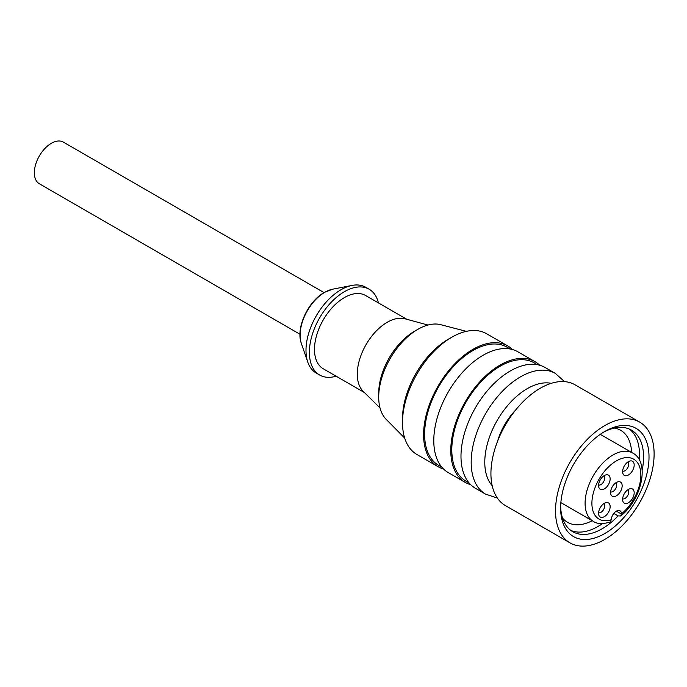 <?xml version="1.0" encoding="UTF-8"?>
<svg xmlns="http://www.w3.org/2000/svg" width="687" height="687" viewBox="0 0 687 687"><rect width="100%" height="100%" fill="white"/><g stroke="black" fill="none" stroke-linecap="round" stroke-linejoin="round"><path stroke-width="1.03" d="M380.048 408.035L363.114 391.229A42.311 24.431 -60 0 1 357.292 374.114A42.311 24.431 -60 0 1 373.702 333.813A42.311 24.431 -60 0 1 404.935 318.777L427.967 325.037M569.961 542.85L505.366 505.563A69.713 40.25 -60 0 1 493.077 455.782A69.713 40.25 -60 0 1 530.793 394.759A69.713 40.25 -60 0 1 575.079 384.814L639.674 422.101A69.713 40.25 -60 0 1 651.963 471.883A69.713 40.25 -60 0 1 614.255 532.906A69.713 40.25 -60 0 1 569.961 542.85A69.713 40.25 -60 0 1 557.672 493.068A69.713 40.25 -60 0 1 595.389 432.054A69.713 40.25 -60 0 1 639.674 422.101M622.645 498.839A5.29 3.057 120 0 0 624.998 498.444A5.29 3.057 120 0 0 628.373 494.039A5.29 3.057 120 0 0 627.901 489.728M628.399 502.764A8.175 4.723 120 0 0 634.092 493.962A8.175 4.723 120 0 0 630.365 488.68A8.175 4.723 120 0 0 628.399 489.419A8.175 4.723 120 0 0 622.963 501.501A8.175 4.723 120 0 0 628.399 502.764M515.551 410.156A45.196 26.089 120 0 0 497.551 441.337M602.482 523.597A58.653 33.869 -60 0 1 570.803 530.407M560.858 502.618L593.267 521.33C596.823 523.958 602.405 524.224 609.996 522.137L611.284 519.741A7.214 4.165 -60 0 1 616.376 511.137A7.214 4.165 -60 0 1 619.983 510.776A7.214 4.165 -60 0 1 621.477 513.859L620.662 515.98L618.077 515.894A58.653 33.869 -60 0 1 610.039 523.331A58.653 33.869 -60 0 1 572.769 531.704A58.653 33.869 -60 0 1 560.644 506.388M598.6 484.962A5.29 3.057 120 0 0 600.962 484.567A5.29 3.057 120 0 0 604.337 480.153A5.29 3.057 120 0 0 603.864 475.851M604.362 488.886A8.175 4.723 120 0 0 610.056 480.076A8.175 4.723 120 0 0 606.329 474.803A8.175 4.723 120 0 0 604.362 475.541A8.175 4.723 120 0 0 598.927 487.624A8.175 4.723 120 0 0 604.362 488.886M614.384 428.07A53.131 30.675 -60 0 1 620.679 430.285A53.131 30.675 -60 0 1 631.628 452.432M629.318 429.057A58.653 33.869 -60 0 1 639.254 459.895M613.989 513.533A58.653 33.869 -60 0 1 613.002 514.563M610.623 491.901A5.29 3.057 120 0 0 614.59 490.157A5.29 3.057 120 0 0 616.72 485.031A5.29 3.057 120 0 0 615.878 482.789M610.597 492.485A8.175 4.723 120 0 0 610.941 494.563A8.175 4.723 120 0 0 617.381 495.147A8.175 4.723 120 0 0 622.156 485.812A8.175 4.723 120 0 0 618.343 481.742A8.175 4.723 120 0 0 610.597 492.485M417.825 329.348L414.433 331.314A50.512 29.163 -60 0 0 378.709 393.179L378.709 397.103A55.321 31.937 -60 0 1 417.825 329.348A55.321 31.937 -60 0 1 440.814 324.702L466.318 331.357M404.695 438.091L386.171 419.336A55.321 31.937 -60 0 1 378.709 397.103M364.453 392.56L323.251 368.773A42.311 24.431 -60 0 1 314.483 349.4A42.311 24.431 -60 0 1 332.955 306.823A42.311 24.431 -60 0 1 365.561 295.487L406.764 319.275M603.435 432.269A58.653 33.869 -60 0 1 631.43 430.114A58.653 33.869 -60 0 1 642.156 470.226M596.368 437.267A62.5 36.085 -60 0 1 604.818 431.445A62.5 36.085 -60 0 1 648.811 452.175A62.5 36.085 -60 0 1 613.276 527.685A62.5 36.085 -60 0 1 560.626 507.994A62.5 36.085 -60 0 1 596.368 437.267M622.645 471.084A5.29 3.057 120 0 0 624.998 470.689A5.29 3.057 120 0 0 628.373 466.275A5.29 3.057 120 0 0 627.901 461.973M324.032 292.61L63.367 142.115A24.036 13.877 120 0 0 44.844 148.555A24.036 13.877 120 0 0 34.35 172.746A24.036 13.877 120 0 0 39.331 183.755L299.987 334.243M628.399 475.009A8.175 4.723 120 0 0 634.092 466.198A8.175 4.723 120 0 0 630.365 460.925A8.175 4.723 120 0 0 628.399 461.655A8.175 4.723 120 0 0 622.963 473.738A8.175 4.723 120 0 0 628.399 475.009M592.203 520.72A53.131 30.675 -60 0 1 567.548 522.309A53.131 30.675 -60 0 1 562.481 517.964M598.6 512.717A5.29 3.057 120 0 0 600.962 512.33A5.29 3.057 120 0 0 604.337 507.916A5.29 3.057 120 0 0 603.864 503.605M470.698 484.678A69.713 40.25 -60 0 1 465.219 482.386L448.225 472.57A69.713 40.25 -60 0 1 433.789 440.65A69.713 40.25 -60 0 1 464.214 370.499A69.713 40.25 -60 0 1 517.938 351.821L534.941 361.628A69.713 40.25 -60 0 1 539.664 365.226M465.219 482.386A69.713 40.25 -60 0 1 450.784 450.466A69.713 40.25 -60 0 1 481.218 380.306A69.713 40.25 -60 0 1 534.941 361.628M378.425 302.915A49.524 28.588 120 0 0 369.159 289.244A49.524 28.588 120 0 0 344.402 291.692A49.524 28.588 120 0 0 312.053 335.333A49.524 28.588 120 0 0 319.644 375.016A49.524 28.588 120 0 0 336.115 376.201M369.159 289.244L365.767 287.278A49.524 28.588 120 0 0 352.019 285.423A49.524 28.588 120 0 0 341.001 289.734A49.524 28.588 120 0 0 307.767 362.075A49.524 28.588 120 0 0 316.243 373.05L319.644 375.016M443.501 468.972A69.713 40.25 -60 0 1 438.023 466.679L416.949 454.511A69.713 40.25 -60 0 1 402.505 422.599A69.713 40.25 -60 0 1 451.806 337.214A69.713 40.25 -60 0 1 486.662 333.762L507.736 345.93A69.713 40.25 -60 0 1 512.468 349.52M438.023 466.679A69.713 40.25 -60 0 1 423.587 434.768A69.713 40.25 -60 0 1 454.021 364.608A69.713 40.25 -60 0 1 507.736 345.93M604.362 516.641A8.175 4.723 120 0 0 610.056 507.839A8.175 4.723 120 0 0 606.329 502.558A8.175 4.723 120 0 0 604.362 503.296A8.175 4.723 120 0 0 598.927 515.379A8.175 4.723 120 0 0 604.362 516.641M451.806 337.214L448.405 339.18A64.904 37.476 -60 0 0 402.505 418.666L402.505 422.599M475.421 488.268A69.713 40.25 -60 0 1 460.986 456.357A69.713 40.25 -60 0 1 491.411 386.197A69.713 40.25 -60 0 1 545.135 367.519L555.336 373.41A69.713 40.25 -60 0 0 501.613 392.088A69.713 40.25 -60 0 0 471.179 462.248A69.713 40.25 -60 0 0 485.623 494.159L475.421 488.268M441.896 467.246L438.744 465.434A68.271 39.417 -60 0 1 424.609 434.175A68.271 39.417 -60 0 1 454.408 365.467A68.271 39.417 -60 0 1 507.015 347.175L510.166 348.996M469.092 482.952L465.941 481.132A68.271 39.417 -60 0 1 451.806 449.882A68.271 39.417 -60 0 1 481.604 381.173A68.271 39.417 -60 0 1 534.22 362.882L537.363 364.694M618.077 515.894L613.809 513.429M324.899 292.233A35.071 20.249 120 0 0 301.361 343.466C295.547 328.24 307.999 301.37 324.324 292.439L332.706 289.184A35.071 20.249 120 0 0 324.899 292.233M621.477 513.859A34.616 19.983 120 0 0 640.722 472.141A34.616 19.983 120 0 0 616.376 460.891A34.616 19.983 120 0 0 592.039 500.248A34.616 19.983 120 0 0 611.284 519.741M593.267 521.33A39.425 22.765 -60 0 1 587.222 489.737A39.425 22.765 -60 0 1 612.976 455A39.425 22.765 -60 0 1 632.693 453.042C650.331 461.956 641.632 500.093 620.67 515.98M492.175 485.632A60.095 34.702 -60 0 1 484.782 462.248A60.095 34.702 -60 0 1 507.427 405.785A60.095 34.702 -60 0 1 551.232 383.346M616.376 511.137L621.477 514.074M301.361 343.466L307.767 362.075M564.542 381.628L555.336 373.41M485.623 494.159L497.345 498.015M600.283 434.339L632.693 453.042M332.706 289.184L352.019 285.423"/></g></svg>

